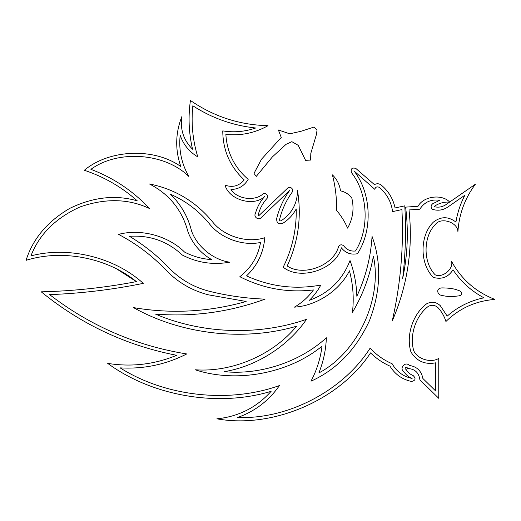 <?xml version="1.0" encoding="UTF-8"?>
<svg xmlns="http://www.w3.org/2000/svg" width="521" height="521" viewBox="0 0 521 521"><rect width="100%" height="100%" fill="white"/><g stroke="black" fill="none" stroke-linecap="round" stroke-linejoin="round"><path stroke-width="0.78" d="M373.394 256.15C382.668 298.917 357.608 352.593 318.865 372.945C323.391 361.659 325.892 349.943 326.367 337.79C299.796 362.049 260.103 375.224 224.304 371.668C256.462 366.38 288.113 346.224 306.511 319.327C258.846 335.973 201.881 334 155.479 314.098C193.096 317.068 229.618 312.079 265.059 299.132C246.212 298.435 227.638 295.817 209.331 291.272C193.597 287.253 180.09 279.406 168.811 267.729C157.114 255.492 144.011 245.02 129.495 236.313C149.827 234.978 167.456 241.236 182.396 255.095C197.368 262.773 213.141 265.143 229.709 262.193C213.284 259.875 197.094 246.641 191.559 231.011C188.003 216.749 180.963 204.486 170.439 194.222C185.684 200.891 198.592 210.647 209.162 223.496C220.39 238.156 242.499 246.316 260.552 242.467C258.019 256.527 251.115 267.937 239.849 276.71C263.04 288.562 287.572 292.971 313.44 289.943C308.321 297.035 301.972 302.766 294.404 307.143C316.527 305.82 339.516 290.659 349.448 270.842C353.082 284.505 354.085 298.357 352.437 312.392C362.792 294.899 369.78 276.15 373.394 256.15C382.668 298.917 357.608 352.593 318.865 372.945M191.559 231.011C188.003 216.749 180.963 204.486 170.439 194.222C180.963 204.486 188.003 216.749 191.559 231.011C188.003 216.749 180.963 204.486 170.439 194.222C185.684 200.891 198.592 210.647 209.162 223.496C220.39 238.156 242.499 246.316 260.552 242.467C242.499 246.316 220.39 238.156 209.162 223.496C220.39 238.156 242.499 246.316 260.552 242.467M265.059 299.132C246.212 298.435 227.638 295.817 209.331 291.272C193.597 287.253 180.09 279.406 168.811 267.729C157.114 255.492 144.011 245.02 129.495 236.313C144.011 245.02 157.114 255.492 168.811 267.729C157.114 255.492 144.011 245.02 129.495 236.313M458.265 290.353C462.928 291.643 463.377 295.824 457.256 296.039C451.876 296.905 446.517 296.638 441.176 295.244C437.451 294.717 435.497 288.204 442.023 287.898C449.18 287.957 454.592 288.777 458.265 290.353M464.849 195.238L447.682 207.143L464.849 195.238C460.46 203.711 457.484 212.659 455.914 222.076C448.418 216.306 440.922 216.306 433.42 222.076C419.581 235.368 419.581 264.134 433.42 277.426C441.854 279.731 448.379 277.179 453.003 269.761C460.974 281.692 471.277 291.044 483.924 297.81C471.277 291.044 460.974 281.692 453.003 269.761M457.015 216.515L455.914 222.076M447.187 316.123C457.829 306.797 470.072 300.689 483.924 297.81C470.072 300.689 457.829 306.797 447.187 316.123L440.291 305.671C436.11 301.815 431.512 301.229 426.491 303.906C431.512 301.229 436.11 301.815 440.291 305.671C436.11 301.815 431.512 301.229 426.491 303.906C412.775 314.13 405.813 335.687 410.958 352.007C416.748 361.248 424.999 364.85 435.712 362.811L435.712 391.05L435.712 362.811M422.87 378.474L435.712 391.05L422.87 378.474C421.437 370.926 416.917 366.576 409.317 365.442C416.917 366.576 421.437 370.926 422.87 378.474M403.892 371.694C398.825 368.438 405.377 360.89 409.317 365.442C405.377 360.89 398.825 368.438 403.892 371.694C405.931 374.807 408.672 377.067 412.111 378.474C408.672 377.067 405.931 374.807 403.892 371.694C398.825 368.438 405.377 360.89 409.317 365.442M192.835 105.783C212.021 118.156 232.965 125.561 255.668 127.997C232.965 125.561 212.021 118.156 192.835 105.783C191.038 123.151 192.692 140.182 197.778 156.886C189.26 151.839 183.392 144.636 180.181 135.265C178.618 149.918 181.503 163.64 188.823 176.43C164.936 152.881 117.941 149.481 90.908 169.338C113.441 177.85 132.94 190.901 149.41 208.472C128.479 198.631 105.366 198.117 80.071 206.935C55.675 218.006 39.296 234.326 30.934 255.889C39.296 234.326 55.675 218.006 80.071 206.935C105.366 198.117 128.479 198.631 149.41 208.472C128.479 198.631 105.366 198.117 80.071 206.935C55.675 218.006 39.296 234.326 30.934 255.889C68.453 245.919 114.587 257.198 143.268 283.365C112.36 289.683 81.146 293.44 49.625 294.625C90.315 325.996 136.02 345.768 186.739 353.954C165.782 364.589 143.575 369.233 120.11 367.872C165.489 396.592 228.888 403.625 279.458 385.553C268.934 400.629 255.016 411.271 237.706 417.471C255.016 411.271 268.934 400.629 279.458 385.553M255.479 213.343C257.172 207.058 260.194 201.49 264.538 196.638C260.194 201.49 257.172 207.058 255.479 213.343C253.239 216.769 258.455 220.728 261.158 217.661C258.455 220.728 253.239 216.769 255.479 213.343C253.239 216.769 258.455 220.728 261.158 217.661L289.669 190.419C283.535 198.963 279.204 208.335 276.671 218.546C279.204 208.335 283.535 198.963 289.669 190.419M283.196 223.06C278.755 224.831 276.579 223.327 276.671 218.546C276.579 223.327 278.755 224.831 283.196 223.06C288.764 219.471 293.102 214.763 296.221 208.921C293.102 214.763 288.764 219.471 283.196 223.06C278.755 224.831 276.579 223.327 276.671 218.546M374.775 189.299L353.922 170.823L374.775 189.299C375.498 187.039 376.957 186.368 379.138 187.293C386.784 193.649 391.271 201.757 392.593 211.611L401.919 209.585C403.814 247.162 400.584 284.303 392.235 320.995C407.546 285.449 413.14 248.432 409.024 209.95L419.796 209.214C424.491 201.985 431.095 199.022 439.62 200.331L432.638 203.763C430.802 205.443 430.646 207.273 432.17 209.24C437.673 211.012 442.843 210.308 447.682 207.143C442.843 210.308 437.673 211.012 432.17 209.24C430.646 207.273 430.802 205.443 432.638 203.763M336.566 210.36C341.112 215.746 344.798 221.672 347.624 228.133C352.867 218.735 354.28 208.797 351.877 198.312C349.05 194.34 345.254 191.852 340.48 190.855C339.633 184.59 336.937 179.263 332.398 174.867C335.426 186.505 336.813 198.338 336.566 210.36L336.52 203.203M332.405 174.88L332.398 174.867C336.937 179.263 339.633 184.59 340.48 190.855C345.254 191.852 349.05 194.34 351.877 198.312C354.28 208.797 352.867 218.735 347.624 228.133M278.377 129.97L281.268 137.466L261.49 159.237L254.014 173.376L256.228 176.45L272.379 156.912L286.088 144.31L291.851 141.666L298.22 145.326L305.573 160.312L310.594 160.084L310.822 153.304L316.319 134.861L317.029 130.289L314.137 127.013L301.288 131.207L289.767 133.825L278.377 129.97M211.708 259.634C202.141 258.976 193.089 256.462 184.558 252.079C168.329 235.831 140.742 228.432 118.56 234.385C136.372 243.756 152.236 255.713 166.153 270.262C177.928 282.454 192.028 290.64 208.446 294.834L246.133 301.47C209.058 311.988 171.52 314.039 133.526 307.618C181.334 334.502 243.874 341.646 296.521 326.25C273.134 354.918 232.034 372.567 195.134 369.773C236.287 383.313 288.478 373.616 322.017 346.191C320.474 358.533 316.801 370.197 310.985 381.196C336.599 369.663 356.097 349.467 369.493 320.604C380.818 290.874 381.672 262.812 372.059 236.423C370.757 257.328 365.683 277.27 356.839 296.254C356.488 283.978 354.215 272.06 350.027 260.507C342.518 279.927 328.972 293.193 309.402 300.304C313.955 295.791 317.758 290.711 320.799 285.072C295.081 289.767 270.321 286.706 246.518 275.902C257.439 265.482 263.535 252.757 264.805 237.713C247.013 243.594 223.262 236.15 212.008 221.178C195.518 201.438 174.659 189.032 149.442 183.965C169.455 194.281 182.324 210.328 188.048 232.099C192.737 244.023 200.624 253.199 211.708 259.634M445.943 204.636C442.309 207.045 438.376 207.723 434.143 206.661L434.364 206.283C438.969 203.197 444.042 201.803 449.584 202.115L445.943 204.636M296.221 208.921C296.631 229.409 292.288 248.836 283.196 267.208C300.454 281.19 335.967 269.337 341.366 247.788C345.514 253.037 350.874 255.01 357.439 253.714C373.01 230.308 371.421 192.829 353.922 170.823M255.668 127.997C244.942 131.728 233.975 132.692 222.767 130.895C222.897 150.309 230.048 166.661 244.219 179.934C239.041 186.023 232.666 187.768 225.105 185.183C228.745 199.79 253.642 207.019 264.538 196.638M412.111 378.474C403.261 376.533 396.605 371.616 392.131 363.736C383.671 360.109 376.351 354.886 370.171 348.067C343.306 390.555 287.931 419.568 237.706 417.471M426.491 303.906C412.775 314.13 405.813 335.687 410.958 352.007M433.42 222.076C419.581 235.368 419.581 264.134 433.42 277.426M176.645 355.302C154.431 364.485 131.455 367.181 107.71 363.384C131.455 367.181 154.431 364.485 176.645 355.302C126.199 345.482 81.068 324.329 41.244 291.832C81.068 324.329 126.199 345.482 176.645 355.302M26.05 260.35C32.895 238.761 47.463 221.438 69.768 208.374C93.012 197.068 115.512 194.561 137.27 200.845C121.719 187.026 104.07 176.827 84.33 170.256C104.07 176.827 121.719 187.026 137.27 200.845C115.512 194.561 93.012 197.068 69.768 208.374C47.463 221.438 32.895 238.761 26.05 260.35C61.999 248.966 107.241 257.687 136.378 281.62C104.955 287.683 73.246 291.083 41.244 291.832M136.378 281.62L117.147 269.233M180.839 166.551C154.131 147.489 109.501 149.195 84.33 170.256C109.501 149.195 154.131 147.489 180.839 166.551C175.004 149.742 175.356 133.063 181.901 116.509C175.356 133.063 175.004 149.742 180.839 166.551M258.279 214.698C257.928 215.466 258.155 215.74 258.976 215.525C258.155 215.74 257.928 215.466 258.279 214.698C259.81 208.66 262.649 203.32 266.804 198.683C269.311 196.17 265.495 191.936 262.74 194.17C254.268 201.568 236.964 199.015 230.985 189.488C238.611 189.305 244.349 185.925 248.191 179.335C234.43 167.495 226.993 152.516 225.867 134.405C240.839 135.942 254.893 133.037 268.028 125.685C239.647 125.014 213.779 116.613 190.425 100.475C188.088 116.854 188.797 133.102 192.549 149.221C183.483 140.11 179.934 129.208 181.901 116.509M190.425 100.475C188.088 116.854 188.797 133.102 192.549 149.221M225.867 134.405C240.839 135.942 254.893 133.037 268.028 125.685M230.985 189.488C238.611 189.305 244.349 185.925 248.191 179.335M279.582 219.478C279.51 220.852 280.09 221.236 281.32 220.637C280.09 221.236 279.51 220.852 279.582 219.478C282.011 209.579 286.198 200.487 292.144 192.203C294.352 189.449 290.145 185.658 287.638 188.14L258.976 215.525M404.771 205.841C406.217 230.139 405.514 254.372 402.661 278.54C407.643 254.899 408.627 231.096 405.612 207.124C408.627 231.096 407.643 254.899 402.661 278.54C405.514 254.372 406.217 230.139 404.771 205.841L395.087 207.944C393.068 198.612 388.366 190.92 380.981 184.864C378.852 183.47 376.67 183.392 374.449 184.636L355.771 168.394C351.962 167.384 350.529 168.791 351.46 172.62C367.956 193.441 369.767 228.582 355.504 250.992C350.698 251.506 346.81 249.852 343.853 246.023C341.822 244.212 340.037 244.434 338.52 246.694C333.525 265.658 303.43 276.964 287.182 265.984C298.338 241.861 301.77 216.684 297.484 190.452C297.4 203.353 292.007 213.415 281.32 220.637M287.182 265.984C298.338 241.861 301.77 216.684 297.484 190.452M343.853 246.023C341.822 244.212 340.037 244.434 338.52 246.694M395.087 207.944C393.068 198.612 388.366 190.92 380.981 184.864C378.852 183.47 376.67 183.392 374.449 184.636M407.331 368.49C407.402 365.631 403.371 368.308 406.035 369.356C403.371 368.308 407.402 365.631 407.331 368.49C414.703 368.751 418.897 372.535 419.906 379.848L438.76 398.305L438.76 358.389C431.049 363.254 417.549 359.184 413.804 350.867C409.193 335.739 415.634 315.915 428.269 306.394C431.844 304.564 435.113 305.019 438.057 307.748C441.736 311.727 444.361 316.312 445.924 321.496C459.594 308.198 475.933 300.845 494.95 299.432C475.927 292.04 461.489 279.399 451.635 261.522C453.485 269.272 442.355 278.247 435.172 274.801C422.85 262.389 423.065 236.423 435.595 224.219C441.209 216.821 457.868 222.395 457.907 231.676C459.06 214.118 464.901 198.286 475.426 184.187L449.688 202.044C441.893 193.708 423.365 196.189 418.031 206.277L405.612 207.124M449.688 202.044C441.893 193.708 423.365 196.189 418.031 206.277M271.128 391.33C217.954 407.409 152.523 396.22 107.71 363.384C152.523 396.22 217.954 407.409 271.128 391.33C256.592 407.487 238.501 416.65 216.873 418.819C272.398 429.004 339.672 400.148 370.561 352.886C376.234 358.468 382.707 362.877 389.975 366.12C394.964 374.319 402.147 379.431 411.525 381.47C415.53 380.545 416.103 378.604 413.251 375.648C410.138 374.358 407.728 372.261 406.035 369.356M216.873 418.819C272.398 429.004 339.672 400.148 370.561 352.886C376.234 358.468 382.707 362.877 389.975 366.12C394.964 374.319 402.147 379.431 411.525 381.47"/></g></svg>

